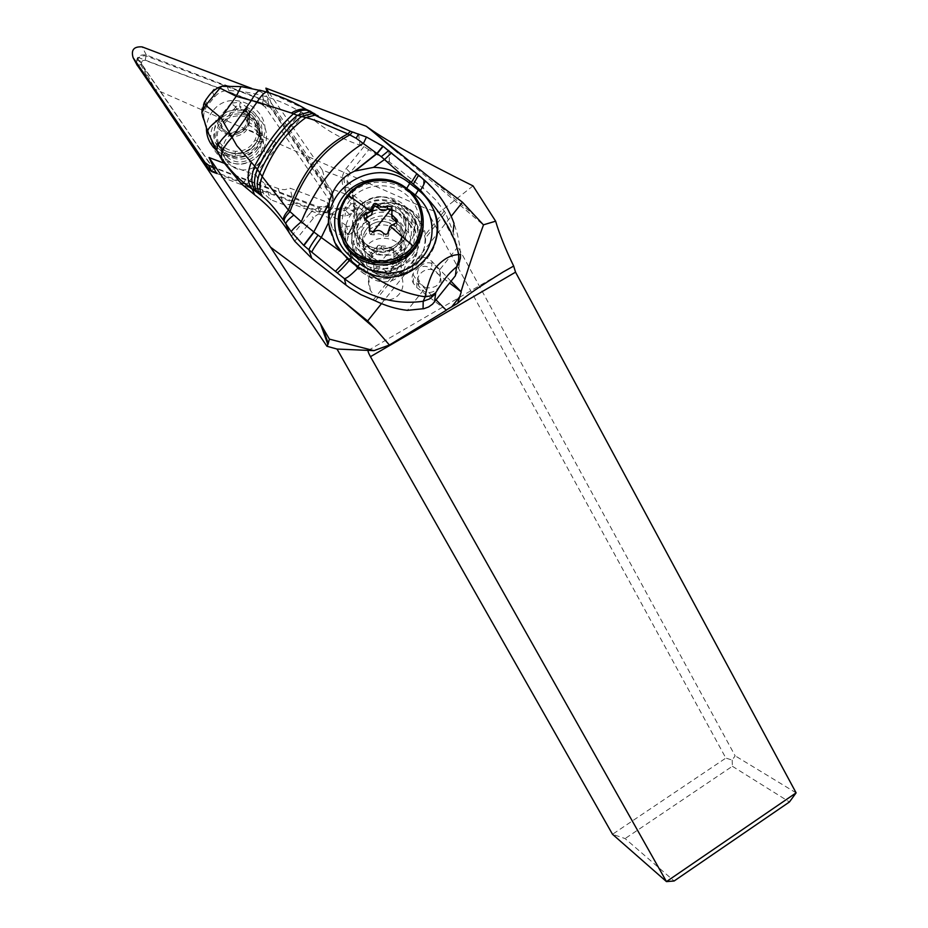 <?xml version="1.0" encoding="UTF-8"?>
<svg xmlns="http://www.w3.org/2000/svg" width="928" height="928" viewBox="0 0 928 928"><rect width="100%" height="100%" fill="white"/><g stroke="black" fill="none" stroke-linecap="round" stroke-linejoin="round"><path stroke-width="0.7" stroke-dasharray="4.64 3.48" d="M164.14 104.644L154.268 89.981L154.93 89.192L425.766 208.429L725.858 758.083L612.515 834.284L625.101 838.576L674.122 880.997M376.664 267.368C368.578 273.052 366.467 280.662 370.33 290.209C376.594 299.802 384.749 302.424 394.794 298.074C402.532 292.691 404.77 285.372 401.488 276.138C395.479 265.918 387.208 262.995 376.664 267.368M154.268 89.981L137.448 58.278L138.144 57.432L154.93 89.192M137.448 58.278L216.421 173.362M348.174 234.308L339.718 227.696L350.239 226.096L352.872 224.066L348.174 234.308L346.689 226.084C344.3 235.329 345.378 244.192 349.902 252.683C359.159 270.384 384.006 277.031 400.942 266.382C417.02 254.956 421.834 239.992 415.373 221.479C407.589 202.571 382.498 193.894 364.542 203.916L352.64 194.625L351.515 185.171L343.72 178.188L322.352 170.091L327.248 187.189L346.434 194.451L353.893 201.144L354.508 211.77C349.311 206.724 343.464 205.807 336.968 209.032L332.711 212.976L330.519 218.312L293.944 204.485L283.666 204.612L270.721 199.729L263.169 192.862L218.126 175.833M327.248 187.189L273.11 108.599L138.144 57.432M227.569 118.622C216.955 126.347 214.554 136.033 220.377 147.68C228.242 157.714 238.009 160.022 249.667 154.616C259.944 147.216 262.496 137.808 257.323 126.405C249.609 115.733 239.691 113.146 227.569 118.622M267.148 91.71L273.11 108.599M473.036 185.902L439.257 212.454L425.766 208.429M439.257 212.454L735.127 755.81L732.192 760.09L725.858 758.083M732.192 760.09L732.366 766.273L625.101 838.576M732.366 766.273L789.45 801.966M381.489 303.618L404.991 274.189M405.06 274.108L413.505 263.529L412.276 269.201L413.447 275.21L416.95 280.581L436.148 299.988M451.02 281.277L432.077 261.603C426.996 256.928 421.892 256.198 416.776 259.434L413.505 263.529M446.136 310.091L416.753 287.518L413.32 283.249C407.601 272.6 422.344 261.081 431.52 268.992L449.581 283.098M346.689 226.084L338.024 219.31L339.718 227.696M224.008 163.189L256.395 175.427L257.543 177.758L264.724 183.64L280.732 189.451L285.058 189.614L290.012 188.14L327.282 202.234L329.08 212.976L332.572 216.758L338.024 219.31M416.776 259.434L436.81 234.355M437.03 234.076L451.205 216.328M322.352 170.091L268.32 91.675M352.64 194.625L353.986 203.58L365.609 212.663L355.296 220.887C357.477 216.665 357.547 212.408 355.517 208.104L353.51 205.169L354.508 211.77M364.542 203.916L365.609 212.663M352.872 224.066L355.389 221.479C371.026 201.817 405.965 207.037 415.199 230.364C421.498 248.414 416.811 263.007 401.151 274.143C380.828 283.516 364.252 279.073 351.41 260.803C345.181 248.426 345.703 236.385 352.976 224.657M355.389 221.479L355.296 220.887M327.282 202.234L330.519 218.312M351.48 233.38C343.604 236.988 337.177 235.26 332.224 228.195C329.034 220.864 330.693 214.855 337.189 210.157C345.297 206.515 351.782 208.382 356.642 215.76C359.542 222.952 357.814 228.822 351.48 233.38M353.51 205.169L353.986 203.58M372.43 227.522C363.289 234.111 360.888 242.602 365.203 252.973C372.221 263.332 381.443 265.907 392.869 260.698C401.662 254.423 404.202 246.233 400.478 236.141C393.669 225.121 384.32 222.244 372.43 227.522M293.944 204.485L290.012 188.14M256.395 175.427L263.169 192.862M796.108 792.86L735.127 755.81M233.067 132.31C244.818 126.985 254.423 129.491 261.905 139.838C266.928 150.904 264.457 160.034 254.492 167.214C243.194 172.469 233.728 170.23 226.096 160.498C220.446 149.199 222.766 139.803 233.067 132.31M360.772 271.243C387.324 294.095 430.174 261.545 414.619 230.573L404.156 217.152C376.513 193.291 332.549 229.494 351.689 260.606L360.772 271.243M364.832 266.174L357.338 257.311C342.038 232.012 377.719 202.849 400.119 222.186L408.529 232.882C421.451 258.1 386.512 284.838 364.832 266.174M359.101 260.861L349.705 249.852C329.892 217.674 375.388 180.264 403.993 204.949L414.816 218.822C430.905 250.862 386.582 284.513 359.101 260.861M399.817 210.146C376.64 190.147 339.729 220.284 355.54 246.465L363.3 255.629C385.735 274.932 421.892 247.289 408.517 221.212L399.817 210.146M396.871 222.302L396.708 225.597L394.748 226.838C390.758 228.021 388.786 230.469 388.844 234.204L388.229 236.164L383.6 236.234C380.851 233.566 377.696 233.102 374.135 234.842L370.539 234.575L369.68 231.234M369.831 226.594L364.669 221.096L364.588 218.59M391.732 209.635L391.593 213.974M362.5 216.305C356.526 224.46 355.714 233.125 360.076 242.289C367.43 257.369 390.734 259.562 400.699 246.14C406.348 238.496 407.357 230.272 403.726 221.49C397.114 205.494 372.847 202.42 362.5 216.305M400.966 256.325C406.429 248.913 407.404 240.955 403.889 232.441C397.486 216.943 373.984 213.974 363.962 227.43C358.173 235.341 357.384 243.728 361.607 252.602C368.741 267.218 391.303 269.34 400.966 256.325M366.456 246.396C360.98 253.878 360.238 261.812 364.228 270.199C370.956 284.014 392.277 286.01 401.395 273.702C406.557 266.696 407.485 259.167 404.167 251.117C398.112 236.466 375.91 233.67 366.456 246.396M396.21 270.814C409.086 255.896 383.577 235.967 371.838 251.778C358.904 266.696 384.482 286.682 396.21 270.814M389.98 249.876L393.878 250.85L393.982 257.798L398.39 261.998L398.089 264.654L396.349 265.605C392.764 266.359 391.024 268.54 391.106 272.159L390.572 274.05L386.454 273.969C383.995 271.289 381.199 270.872 378.056 272.739L374.193 271.846L373.972 264.654L369.68 260.687L371.699 256.998L375.712 254.806L376.942 250.456C377.568 247.544 379.111 246.952 381.594 248.646C384.053 251.326 386.848 251.732 389.98 249.876L389.83 247.266C386.663 248.843 383.844 248.426 381.373 246.024C378.914 244.574 377.348 245.178 376.687 247.846L375.422 252.033L371.397 254.446L369.379 258.286L373.671 261.963L373.914 269.526L374.634 270.442L377.812 270.315C380.932 268.192 383.751 268.61 386.28 271.556L390.433 271.776L390.966 269.735C390.874 265.837 392.637 263.633 396.244 263.123L397.996 262.311L398.286 259.562L393.855 255.049L393.785 248.449L393.02 247.498L389.83 247.266M373.184 299.988L392.811 275.43L395.792 275.14C414.735 272.182 424.525 259.933 425.163 238.403L445.521 212.93L453.166 231.872L457.156 247.834L439.222 270.35L436.67 266.835C427.692 256.662 412.902 267.392 418.656 280.012L422.043 285.186L425.407 287.703L407.369 310.346M294.756 241.234L313.49 218.057C317.225 213.788 321.923 212.094 327.584 212.941L344.972 216.259L349.659 214.565L354.995 207.942L355.61 203.07L351.016 203.905L354.995 207.942M445.521 212.93L436.311 200.506L425.175 189.846L389.505 162.04L368.764 149.698L350.216 172.643C346.852 177.155 346.237 182.004 348.371 187.212L355.61 203.07M392.811 275.43C382.858 276.37 373.903 273.841 365.934 267.832L356.468 256.778C336.446 224.332 382.336 186.482 411.22 211.352L422.159 225.342L425.163 238.403M459.615 261.418L460.543 254.342L459.662 245.421L457.446 234.285L454.012 223.381C447.621 206.445 437.471 191.992 423.562 180.009L383.334 146.914L366.514 137.356L353 132.263C341.156 127.925 331.064 123.54 322.712 119.086L313.316 113.924L314.894 120.837L304.57 113.367L300.846 112.137C278.771 98.762 254.724 91.57 228.74 90.55C222.998 90.492 218.277 92.603 214.577 96.872L207.536 105.432C204.056 109.887 202.965 114.84 204.264 120.304L211.909 141.694M459.325 262.241L457.156 247.834M439.222 270.35L440.174 272.078C442.053 283.562 437.123 288.77 425.407 287.703M455.416 275.755L458.56 269.839L459.383 263.192M372.546 257.381L371.432 249.644L362.848 242.95L355.946 234.819L356.7 241.477C353.382 233.821 353.696 226.432 357.651 219.321L364.542 211.41C370.608 206.724 377.441 205.018 385.016 206.271L395.943 211.248L404.318 217.767L411.835 227.267C423.632 249.945 392.115 274.201 372.546 257.381L364.159 250.838L357.419 242.904M395.943 211.248L395.409 202.432C374.726 184.649 341.817 211.538 355.946 234.819M395.409 202.432L403.97 209.113L404.318 217.767M371.432 249.644C391.488 266.87 423.76 242.057 411.684 218.834L403.97 209.113M368.764 149.698L363.985 146.554L360.029 145.162C343.511 139.676 328.466 131.567 314.894 120.837M241.988 184.289L300.846 112.137M306.205 109.4L270.222 93.171L263.343 91.141L242.858 86.896L226.873 85.77L224.982 84.808L221.734 86.269M307.852 110.397L313.316 113.924L310.892 111.511M315.532 114.33L317.759 116.487M317.678 116.441L314.314 113.529M358.568 134.026L360.029 145.162M349.659 214.565L345.668 210.54L344.972 216.259M389.505 162.04L388.797 150.522M424.212 179.997L423.562 180.009L423.446 188.465M214.577 96.872L212.57 92.162L211.306 92.568L205.459 100.781C201.944 105.282 200.842 110.281 202.165 115.791L207.652 132.275M228.021 133.145C242.15 133.493 248.623 126.811 247.428 113.088L246.488 110.629L248.46 113.204C250.409 126.718 244.389 134.061 230.422 135.21L228.021 133.145L225.214 133.91C240.804 140.163 256.615 120.814 246.929 107.428L240.201 102.196L239.644 105.943L235.016 106.453L231.037 103.182L240.201 102.196M235.016 106.453L235.793 106.94L221.351 124.526L217.465 119.7L218.486 128.656L221.421 127.82M246.488 110.629L246.929 107.428M221.351 124.526L222.604 130.314L221.583 127.971L228.822 133.609M235.793 106.94L236.536 108.843L222.152 126.37M222.604 130.314L231.188 137.008C245.096 135.859 251.082 128.551 249.156 115.084L240.572 108.414L236.536 108.843M231.188 137.008L230.596 135.604M248.46 113.204L249.156 115.084M240.572 108.414L239.644 105.943L246.883 111.58M421.985 290C430.812 297.586 445.046 286.74 439.86 276.416L436.369 271.939C427.414 264.236 413.053 275.5 418.644 285.859L421.985 290M247.927 124.607L253.866 128.029L258.239 133.238C271.196 153.665 237.139 173.942 224.437 153.294L222.952 155.115C237.603 177.283 274.41 154.582 260.246 132.194L257.149 128.041L253.135 124.723L249.412 122.798L247.927 124.607L243.716 112.949L245.433 108.39L246.86 107.114L245.305 111.267L249.412 122.798M222.952 155.115L218.15 144.397L215.366 145.522L216.549 143.62L219.6 142.367L224.437 153.294M219.6 142.367C223.509 147.865 228.88 150.846 235.712 151.334C242.521 151.45 248.112 148.979 252.486 143.898L254.829 140.302C257.752 134.061 257.578 127.89 254.295 121.812L249.806 116.464L243.716 112.949M218.15 144.397C222.546 150.185 228.427 153.306 235.793 153.77C243.333 153.874 249.528 151.113 254.376 145.487L256.928 141.578C260.234 134.618 260.06 127.728 256.406 120.907L251.685 115.176L245.305 111.267M215.366 145.522C220.412 151.716 226.989 155.057 235.074 155.544C243.728 155.672 250.838 152.494 256.406 146.032L259.341 141.543C265.025 126.684 260.861 115.2 246.86 107.114M216.549 143.62C221.177 149.536 227.29 152.749 234.9 153.259C242.939 153.41 249.539 150.487 254.701 144.49L257.462 140.244C262.67 126.324 258.657 115.698 245.433 108.39M251.708 88.438L261.278 92.069L266.568 96.199L331.946 191.238C334.335 202.548 329.66 207.675 317.944 206.596L213.858 167.26M212.814 111.024C208.661 116.186 206.538 122.055 206.434 128.632M216.932 150.614C222.024 154.663 227.859 156.855 234.413 157.168C244.099 157.308 252.045 153.758 258.262 146.531L261.545 141.52C277.832 112.914 232.719 84.61 212.86 110.977M217.001 173.571L319.36 212.257C330.902 213.312 335.495 208.266 333.14 197.13L266.487 101.129L146.322 55.03C138.968 54.172 135.778 57.316 136.741 64.438M141.903 64.368L138.214 65.227C136.207 58.51 138.794 55.39 145.986 55.866L263.239 100.328L268.006 104.052L265.269 107.091L262.241 104.725L145.232 60.366C142.146 60.158 141.044 61.492 141.903 64.368L212.489 167.214L321.192 208.835C328.35 209.276 330.89 206.132 328.837 199.392L265.269 107.091M138.214 65.227L208.962 168.328L212.013 170.717L319.684 211.41C330.936 212.106 334.95 207.153 331.714 196.539L268.006 104.052M260.629 153.816C248.646 165.683 235.434 167.11 221.015 158.108C208.858 146.346 207.385 133.446 216.607 119.422C228.613 107.613 241.79 106.198 256.163 115.188C268.296 126.892 269.781 139.768 260.629 153.816M256.998 150.22C277.136 127.368 237.765 96.628 219.379 120.826C199.114 143.666 238.635 174.545 256.998 150.22M220.818 121.962C229.889 110.096 250.595 111.812 257.543 124.967C261.858 133.4 261.197 141.45 255.548 149.083C242.776 160.405 230.701 159.709 219.321 146.984C214.426 138.318 214.925 129.978 220.818 121.962M219.194 118.088C213.254 126.173 212.744 134.583 217.674 143.33C222.001 149.686 228.056 153.12 235.84 153.654C243.31 153.746 249.435 151.02 254.226 145.452L256.754 141.59C260.026 134.688 259.852 127.867 256.244 121.127C249.226 107.857 228.346 106.128 219.194 118.088M432.077 261.603L431.52 268.992M416.753 287.518L416.95 280.581M343.72 178.188L346.434 194.451M278.226 188.744L283.666 204.612M264.724 183.64L270.721 199.729M428.492 176.575L473.779 214.844M368.265 350.401L503.15 271.974M383.6 236.234L383.368 233.218M388.658 231.165L388.844 234.204M374.135 234.842L373.822 231.803M366.154 222.604L365.76 219.46M391.848 209.357L391.999 212.593M372.65 232.348L370.539 234.575M394.748 226.838L394.62 223.729M339.114 229.494C337.525 217.616 340.414 206.956 347.768 197.502C365.992 173.095 408.761 179 419.781 207.362L419.85 205.076C408.761 176.54 365.725 170.601 347.385 195.158M350.216 200.007C337.073 216.038 340.089 241.547 356.712 254.342C373.137 267.38 399.028 264.434 411.846 248.136C424.908 232.035 421.788 206.654 405.234 193.929C388.89 180.972 363.115 183.779 350.216 200.007M358.463 258.668C379.378 269.352 397.857 266.278 413.911 249.446C423.632 236.478 425.581 222.442 419.781 207.362L423.191 224.379M402.868 241.129C391.117 252.984 378.09 254.446 363.799 245.514C351.724 233.833 350.181 221.003 359.182 207.014C370.956 195.216 383.96 193.778 398.205 202.687C410.257 214.31 411.823 227.128 402.868 241.129M400.548 239.9C406.302 232.116 407.322 223.741 403.634 214.786C396.882 198.476 372.163 195.344 361.607 209.496C355.517 217.802 354.682 226.629 359.136 235.967C366.63 251.337 390.386 253.576 400.548 239.9M391.488 214.704C381.628 210.204 373.033 211.874 365.69 219.704C360.702 226.502 360.006 233.728 363.602 241.373C369.715 254.075 389.308 255.966 397.683 244.69C402.427 238.252 403.262 231.339 400.177 223.95L391.941 214.948M366.804 228.787C361.943 235.41 361.27 242.452 364.785 249.91C370.736 262.276 389.818 264.12 397.973 253.124C402.59 246.848 403.402 240.12 400.397 232.916C394.957 219.924 375.225 217.477 366.804 228.787M397.056 260.722L396.964 258.204M393.785 250.363L393.913 252.95M381.373 246.024L381.594 248.646M376.687 247.846L376.942 250.456M371.397 254.446L371.699 256.998M370.666 259.364L370.98 261.882M373.845 267.218L374.123 269.665M377.812 270.315L378.056 272.739M386.28 271.556L386.454 273.969M390.966 269.735L391.106 272.159M396.244 263.123L396.349 265.605M383.774 258.204L393.02 247.498M375.26 300.834L395.792 275.14M444.361 210.958L424.92 235.283M357.651 219.321C350.552 231.234 350.1 243.403 356.294 255.826L365.783 266.916C393.6 290.812 438.468 256.708 422.17 224.309L411.208 210.285C392.393 198.383 375.225 200.309 359.693 216.062C350.529 228.601 349.392 241.86 356.294 255.826L356.468 256.778M435.406 215.11L437.308 226.78M437.262 231.466C436.682 269.41 386.199 291.717 356.758 266.765L356.491 265.42M357.698 266.394L356.886 266.881L348.267 260.153L349.334 259.457M408.714 189.892L403.274 185.913M330.206 231.374L335.739 245.839L348.139 260.037L347.71 258.123M291.45 236.211L309.384 214.043L313.49 218.057M309.384 214.043C314.372 208.336 320.659 206.062 328.234 207.211L327.584 212.941M363.985 146.554L346.225 168.502C341.724 174.534 340.901 181.03 343.754 188.001L351.016 203.905L345.668 210.54L328.234 207.211M244.841 186.621L304.57 113.367M231.037 103.182L217.465 119.7M218.486 128.656L225.214 133.91M228.74 90.55L226.873 85.77M318.072 115.78L320.079 117.728M350.216 172.643L346.225 168.502M348.371 187.212L343.754 188.001M391.802 153.445L391.535 152.795M416.823 173.722L416.173 173.64M202.988 117.578L204.264 120.304M205.459 100.781L207.536 105.432M212.57 92.162L214.902 89.819M217.338 88.137L222.14 86.234M211.306 92.568L213.684 89.274L217.767 87.916M206.051 98.96L204.38 102.37M314.824 114.828L312.875 112.822M221.061 123.447L221.583 127.971M364.159 250.838L362.848 242.95M356.7 241.477C357.941 249.922 361.92 256.847 368.636 262.253C385.05 272.484 400.014 270.802 413.528 257.207C423.852 241.141 422.112 226.42 408.343 213.046C401.453 207.791 393.681 205.529 385.016 206.271M319.36 212.257L317.944 206.596M332.479 196.028L331.261 190.124M268.772 103.553L266.568 96.199M263.564 99.493L261.278 92.069M146.322 55.03L142.181 46.899M262.241 104.725L263.239 100.328M145.232 60.366L145.986 55.866M212.489 167.214L208.962 168.328M213.788 168.235L212.013 170.717M321.192 208.835L319.684 211.41M328.837 199.392L331.714 196.539M413.32 283.249L413.447 275.21M349.902 252.683L351.41 260.803M415.373 221.479L415.199 230.364M332.224 228.195L328.651 212.245M356.642 215.76L355.517 208.104M353.893 201.144L351.515 185.171M401.488 276.138L400.478 236.141M370.33 290.209L365.203 252.973M263.842 194.08L257.543 177.758M397.845 152.656L483.326 224.866M261.905 139.838L257.323 126.405M226.096 160.498L220.377 147.68M349.705 249.852L351.689 260.606M414.816 218.822L414.619 230.573M408.517 221.212L408.529 232.882M355.54 246.465L357.338 257.311M369.762 233.694L369.425 230.828M369.553 225.98L369.17 222.616M364.669 221.096L364.286 218.138M391.964 210.088L391.918 209.183M397.056 222.708L397.033 221.966M403.726 221.49L403.634 214.786C407.427 223.474 406.487 231.826 400.826 239.842C390.7 252.984 368.184 252.532 359.136 235.967L360.076 242.289M398.112 244.598C402.798 236.744 403.483 229.866 400.177 223.95L400.397 232.916C389.308 218.915 377.986 217.581 366.409 228.903C361.653 236.756 361.108 243.762 364.785 249.91L363.602 241.373C374.61 254.806 386.118 255.884 398.112 244.598M361.607 252.602L364.228 270.199M403.889 232.441L404.167 251.117M393.982 257.798L393.855 255.049M393.878 250.85L393.762 248.368M369.68 260.687L369.379 258.286M373.972 264.654L373.671 261.963M374.193 271.846L373.926 269.526M398.39 261.998L398.309 259.55M364.542 211.41C381.988 195.437 413.424 202.339 422.17 224.309L422.159 225.342M433.051 247.857C427.68 259.527 419.085 267.983 407.241 273.238M384.424 277.17C374.216 276.474 365.04 273.041 356.886 266.881L348.267 260.153L335.739 245.839L334.973 242.73M242.138 184.382L301.391 111.743M228.45 133.307L221.293 127.728M246.57 110.954L247.428 113.088C251.604 123.644 239.447 136.799 227.488 133.075M411.684 218.834L411.835 227.267M440.174 272.078L439.86 276.416M418.656 280.012L418.644 285.859M254.295 121.812L258.239 133.238M256.406 120.907L260.246 132.194M256.928 141.578L259.341 141.543M235.793 153.77L235.074 155.544M254.829 140.302L257.462 140.244M235.712 151.334L234.9 153.259M333.14 197.13L331.946 191.238M217.674 143.33L219.321 146.984M256.244 121.127L257.543 124.967M256.754 141.59L261.545 141.52M235.84 153.654L234.413 157.168"/><path stroke-width="1.39" d="M337.015 349.044L368.265 350.401C367.639 350.749 368.37 352.849 370.458 356.677L666.466 881.6L796.108 792.86L789.45 801.966L674.122 880.997L666.466 881.6L612.515 834.284L337.015 349.044L326.911 346.248L164.14 104.644M216.421 173.362L209.02 157.516L224.008 163.189M268.32 91.675L265.884 88.137L267.148 91.71M265.884 88.137L366.235 126.208L368.625 127.983C388.043 141.624 422.843 160.927 473.036 185.902L495.633 221.189L483.407 224.843M796.108 792.86L515.539 272.171L513.671 266.058C505.47 249.191 499.461 234.239 495.633 221.189M329.417 339.138L327.897 344.543L320.45 323.814L329.417 339.138L373.938 350.645L389.424 345.019L375.527 329.069L345.367 302.957L367.627 320.972L381.489 303.618M326.911 346.248L327.897 344.543M368.265 350.401L373.938 350.645M345.367 302.957L270.57 247.208L320.45 323.814M367.627 320.972L375.527 329.069M389.424 345.019L446.287 310.254L436.148 299.988M270.57 247.208L209.02 157.516M451.205 216.328L462.48 202.223L428.492 176.575L366.235 126.208M451.02 281.277L461.042 291.682C467.004 271.73 474.486 249.47 483.488 224.912L462.48 202.223M449.581 283.098L461.042 291.682M446.136 310.091L457.678 303.282L461.181 292.169M457.678 303.282C464.487 296.925 479.648 286.485 503.15 271.974L513.671 266.058M459.464 297.064L451.553 307.04M364.286 218.138L369.17 222.569L369.425 230.828L373.822 231.803C377.371 229.645 380.561 230.109 383.368 233.218L385.306 234.401L387.498 233.879L390.062 226.177L396.604 222.697L396.952 219.669L391.941 214.832L391.825 207.025L387.382 205.865C383.821 207.918 380.642 207.443 377.847 204.45C375.028 202.582 373.265 203.267 372.557 206.503L371.142 211.398L366.583 213.916C364.356 214.577 363.59 215.98 364.286 218.138L364.286 218.103M369.727 231.304L369.831 226.594M364.588 218.59L371.513 214.925L372.882 209.751L372.592 206.816M391.593 213.974L392.103 218.312L395.548 221.34L395.432 218.196M372.859 209.589C373.624 206.132 375.376 205.506 378.125 207.733C380.921 211.074 384.064 211.538 387.579 209.125L391.117 208.962L391.732 209.635M396.871 222.302L395.548 221.34M434.524 302.041L435.708 292.761L431.172 295.765L425.175 296.809L423.191 301.264C395.316 305.15 369.042 297.61 344.381 278.644L345.958 285.047L349.531 287.703L360.922 294.652L375.26 300.834C385.886 305.95 396.592 309.117 407.369 310.346L424.015 308.653L428.585 306.959L432.541 304.164L455.416 275.755L456.46 267.264L459 263.03L460.369 258.286L460.543 254.342L458.71 254.62L458.652 260.49L456.46 267.264M345.958 285.047L311.808 258.39L294.756 241.234L289.258 232.87L285.963 224.077L283.608 220.435C282.82 218.161 284.42 214.739 288.446 210.169L262.195 176.575L257.311 169.163C253.356 179.313 253.553 187.259 257.88 193.001L255.687 191.435C250.885 185.31 250.595 176.772 254.794 165.845C265.826 144.71 278.678 127.38 293.364 113.854L291.38 113.019C296.682 109.713 301.612 108.506 306.159 109.388L307.852 110.397M459.615 261.418L459.325 262.241M367.929 272.716C406.835 292.076 451.948 246.836 433.469 209.438L427.657 198.72C444.709 217.894 455.056 236.524 458.71 254.62C451.205 254.84 444.013 258.645 437.134 266.023C431.079 272.008 425.871 291.114 425.175 296.809C405.35 293.84 386.268 285.812 367.929 272.716L358.718 267.183C351.515 274.63 346.736 278.446 344.381 278.644L308.943 249.829L311.808 258.39M427.657 198.72L420.477 190.321L418.342 188.372L418.342 190.043C425.07 195.332 430.116 201.886 433.48 209.693L435.406 215.11M335.507 271.301L347.907 258.286L358.718 267.183M347.907 258.286L341.887 252.509L318.014 235.132C312.249 243.113 309.233 248.008 308.943 249.829L303.653 245.317L291.322 231.838L285.847 223.892L289.258 232.87M349.879 259.91C343.116 267.647 338.917 271.927 337.258 272.739M318.014 235.132L314.024 232.116L303.92 245.56M242.092 184.44L254.643 194.834C268.354 205.366 279.804 217.918 289.002 232.464L289.153 232.708M211.909 141.694L222.407 160.799L241.86 184.452M283.608 220.435C274.711 208.185 267.751 200.297 262.728 196.794L260.339 194.857C256.441 189.521 256.256 182.178 259.794 172.805C270.64 148.631 284.548 129.85 301.507 116.464L297.32 115.327L309.592 112.01L315.532 114.33M314.314 113.529L309.523 111.963L297.215 115.292L293.364 113.854C298.12 110.838 302.748 109.655 307.249 110.281M260.339 194.857L257.949 193.047C253.622 187.317 253.437 179.382 257.381 169.256C268.308 146.81 281.625 128.83 297.32 115.327L297.215 115.292C281.555 128.795 268.25 146.752 257.311 169.163L236.791 145.626L221.015 117.879C212.64 123.691 208.139 128.203 207.501 131.416L217.082 151.102C216.085 146.67 220.029 140.395 228.926 132.275L251.314 100.456L257.172 101.906C260.559 96.477 263.598 93.16 266.313 91.965L270.176 93.09M201.863 112.624L207.501 131.463L217.082 151.113L221.896 158.653C230.388 170.775 240.143 180.693 251.175 188.419L255.687 191.435M312.202 113.552L301.507 116.464L305.915 117.578L314.952 115.165L312.249 113.564L318.072 115.78M314.986 115.165L322.677 119.039M262.728 196.794C259.237 191.829 259.063 185.09 262.195 176.575C272.878 150.313 287.46 130.651 305.915 117.578C319.313 121.139 326.436 125.002 347.861 133.876L356.143 138.26L358.568 134.026M388.797 150.522L381.292 156.681L356.143 138.26M291.322 231.838C291.508 230.585 294.837 227.221 301.287 221.734L289.977 211.607C285.546 216.143 283.643 219.426 284.281 221.444M293.677 215.145C288.225 219.542 285.615 222.453 285.847 223.903L289.002 232.464M366.606 137.1L352.466 132.02L350.007 134.827C323.362 148.886 303.352 174.487 289.977 211.607L288.446 210.169C301.438 172.979 321.25 147.552 347.861 133.876L350.413 131.289L314.952 115.165M303.653 245.317L313.803 231.942L301.287 221.734C316.274 185.681 337.05 159.465 363.602 143.074L366.456 137.031L382.904 146.16L377.128 153.19L354.542 171.135C341.376 177.19 332.908 187.723 329.15 202.745L328.361 222.952L334.973 242.73L341.887 252.509M406.754 188.303L409.758 183.361L409.7 181.006L403.239 176.274C393.855 170.474 383.948 167.504 373.497 167.376L354.542 171.135M329.15 202.745L313.803 231.942L328.976 203.557M381.292 156.681L384.505 159.546L373.497 167.376M403.239 176.274L384.505 159.546M409.7 181.006L418.342 188.372M420.477 190.321C423.725 185.275 425.163 182.004 424.792 180.496L424.212 179.997M220.342 156.356L217.198 151.38M217.79 87.916L219.982 88.067L221.722 86.281L217.744 87.882C213.022 91.42 211.48 91.083 204.311 102.347L201.898 112.822L202.988 117.578M312.875 112.822L306.112 109.376C294.385 102.266 281.138 96.454 266.348 91.953L259.631 90.167C256.986 91.733 254.214 95.155 251.314 100.456L236.222 96.303L221.015 117.879L205.738 105.247L219.982 88.067L236.222 96.303L241.048 86.606L242.846 86.861M204.392 102.393L205.738 105.247L201.898 112.659M221.896 158.653C220.04 153.735 223.335 146.775 231.768 137.75L257.172 101.906L291.38 113.019M306.159 109.388L310.892 111.511M254.643 194.834L252.196 189.115C247.115 182.758 246.825 173.803 251.302 162.238M213.858 167.26L208.556 165.254L205.007 162.481L133.122 57.698C130.848 49.926 133.876 46.33 142.181 46.899L251.708 88.438M206.434 128.632C206.584 137.472 210.088 144.803 216.932 150.614M136.741 64.438L208.185 168.838L211.677 171.564L217.001 173.571M515.539 272.171L370.458 356.677M322.445 327.062L328.303 343.522M371.142 211.398L348.394 195.448C334.59 212.28 337.746 239.064 355.215 252.509C372.476 266.197 399.666 263.111 413.122 246.001L390.062 226.177M369.68 231.234L369.344 228.311M366.966 217.117L366.583 213.916M413.122 246.001C426.845 229.088 423.562 202.432 406.186 189.068C389.018 175.462 361.955 178.42 348.394 195.448M387.382 205.865L387.579 209.125M391.117 208.962L372.65 232.348M378.125 207.733L377.847 204.45M414.224 247.37C423.887 234.308 425.766 220.203 419.85 205.076L419.85 205.076C414.781 193.987 406.476 186.273 394.922 181.934C387.95 177.654 361.201 177.805 347.664 195.066C336.852 209.67 335.472 225.11 343.522 241.408L343.522 241.408C356.816 267.229 397.01 270.57 414.224 247.37M347.385 195.158C336.702 209.74 335.414 225.156 343.522 241.408L343.928 243.472C357.141 269.132 397.091 272.449 414.201 249.388C419.966 242.022 422.959 233.682 423.191 224.379M339.114 229.494L343.928 243.472C347.466 249.748 352.315 254.817 358.463 258.668M423.064 308.85L423.191 301.264L429.745 298.828L434.977 294.257M435.708 292.761C443.874 279.398 448.317 273.818 455.845 267.45M437.308 226.78L437.262 231.466M330.206 231.374C319.197 188.651 376.153 154.524 409.758 183.361L418.342 190.043L415.28 195.008C434.13 209.461 437.714 238.345 422.843 256.708C408.25 275.28 378.752 278.678 360.029 263.854L357.698 266.394M349.334 259.457L351.434 257.149L360.029 263.854M415.28 195.008L408.714 189.892M351.434 257.149C333.129 243.055 329.196 215.331 342.792 196.991C356.155 178.489 383.96 173.432 403.274 185.913M311.854 252.149C312.284 250.363 315.439 245.468 321.32 237.464L328.361 222.952M350.436 131.266L352.976 132.182M350.413 131.289L354.751 132.75M413.366 184.115L418.609 175.16L383.171 146.346L377.348 153.375L355.273 170.833M391.535 152.795L384.517 159.546M411.359 182.398L416.823 173.722M453.166 231.872L454.012 223.381C447.98 206.642 438.236 192.351 424.792 180.496L418.261 174.87M214.902 89.819L217.338 88.137M222.14 86.234L226.873 85.77M221.583 86.292L241.071 86.582L263.332 91.106M208.185 168.838L205.007 162.481M133.156 57.756L137.448 65.726M211.677 171.564L208.556 165.254M328.036 344.23L321.076 324.788M368.625 127.983L397.845 152.656M392.103 218.312L391.941 214.867M391.918 209.183L391.813 206.979M397.033 221.966L396.952 219.658M433.051 247.857C438.399 235.213 438.538 222.488 433.48 209.693L433.492 209.496M407.241 273.238C399.956 276.312 392.347 277.623 384.424 277.17M312.249 113.564L307.272 110.281M222.407 160.799L220.238 156.194M137.402 65.668L133.122 57.698"/></g></svg>
